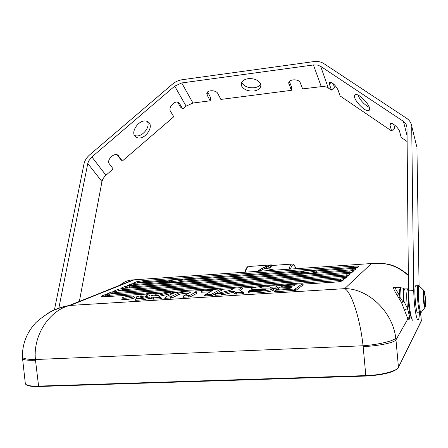 <?xml version="1.0" encoding="UTF-8"?>
<svg xmlns="http://www.w3.org/2000/svg" width="448" height="448" viewBox="0 0 448 448"><rect width="100%" height="100%" fill="white"/><g stroke="black" fill="none" stroke-linecap="round" stroke-linejoin="round"><path stroke-width="0.67" d="M271.561 265.664L270.586 265.121C265.922 266.073 261.615 268.134 257.673 271.309M271.51 265.703L270.486 265.154L271.986 264.841M266.627 268.414L264.981 268.251L270.418 265.171C266.017 266.146 261.951 268.178 258.216 271.27C262.114 267.73 268.66 265.513 267.904 265.866L270.418 265.171L259.756 271.163M408.341 275.649C398.037 265.989 385.728 261.951 371.426 263.536L133.263 279.882L134.025 279.877L70.202 305.435L344.686 288.658L371.426 263.536L134.109 279.815M408.341 275.083C402.556 270.189 396.788 266.801 391.037 264.914L382.687 263.273L371.711 263.458L377.737 263.043M47.667 313.454C54.191 309.378 61.258 306.768 68.869 305.614L60.788 307.619L54.326 310.05C49.073 312.34 42.969 316.478 36.019 322.465C26.869 332.254 22.333 343.722 22.4 356.871C22.518 358.579 26.858 359.464 35.431 359.52C32.799 333.771 51.117 309.316 70.202 305.435L68.874 305.614L133.263 279.882C128.363 280.028 124.012 281.77 120.221 285.096M303.106 284.9L296.089 290.265L275.453 291.743L274.467 291.648L275.094 290.276L295.204 288.994L296.089 290.265M250.975 290.371L251.384 288.753C251.07 290.013 261.822 288.814 265.524 289.492C264.342 290.494 254.867 291.127 255.461 290.276L249.81 290.444L248.808 290.97C249.094 292.639 272.866 290.612 272.815 288.618C272.877 287.454 262.545 288.579 259.65 287.851C261.279 286.692 271.662 286.278 270.239 287.269L275.923 286.972L276.853 286.518C276.567 284.642 252.834 286.563 251.384 288.753M276.853 286.518L277.732 287.717L277.446 288.081L272.81 288.568M272.815 288.618L273.706 289.834C273.37 292.04 248.634 294.162 248.198 292.337L248.287 292.141M242.922 288.73L240.178 290.427M233.906 291.267L236.135 292.701L243.051 292.208L243.942 293.418L242.262 293.787L235.542 294.095L233.318 292.645L233.906 291.267L230.513 291.48L222.236 293.563L222.897 294.868L214.984 295.299M230.513 291.48L231.168 292.779L233.318 292.645M231.168 292.779L222.897 294.868M221.967 290.052L212.419 295.417L204.35 295.977L204.96 294.638M210.134 291.816L201.186 292.247L201.779 290.942M188.849 293.222C185.018 293.149 181.664 293.597 178.774 294.571L172.071 297.903L164.825 298.346M182.902 297.304L183.534 295.921L190.434 292.27C190.882 291.217 180.124 292.18 177.962 293.378L170.537 296.811L165.323 297.08L171.735 293.961C176.008 291.631 196.874 289.738 196.213 291.771L197.075 292.93L196.291 293.67L190.322 296.778L182.902 297.304L183.512 295.971L189.482 295.551L190.322 296.778M152.018 296.934L153.894 297.842L160.731 297.304L161.61 298.474L159.863 298.855L153.003 299.191L151.452 298.284L152.018 296.934L148.982 297.125L142.542 298.508L143.086 299.796L135.878 300.328L135.117 300.255L135.699 298.917L142.542 298.508M148.982 297.125L149.526 298.402L151.452 298.284M149.526 298.402L143.086 299.796M147.958 296.246L145.953 294.963M173.342 293.115L159.012 296.346M138.046 298.374L136.058 298.088M143.545 297.114L142.761 296.078C141.462 295.742 139.496 295.921 136.864 296.626L136.612 296.822C137.9 297.17 139.866 296.985 142.514 296.274L142.761 296.078M134.562 297.427L134.154 298.032C131.729 299.236 121.234 300.222 121.744 299.197L121.778 299.118M397.656 368.357C393.114 372.534 382.553 375.094 365.977 376.04L365.826 375.603C381.214 375.2 396.984 371.118 398.457 367.321L395.965 339.836L407.887 318.892L401.498 302.546L396.99 294.924C394.402 290.875 393.282 288.277 393.635 287.134L396.878 287.644M22.574 358.646L25.29 383.258C25.458 385.336 29.809 386.294 38.338 386.12L365.826 375.603L363.143 346.573C378.532 346.002 394.402 342.686 395.965 339.836L395.774 338.078C394.184 340.889 378.375 344.658 363.054 345.778L363.143 346.573M22.428 357.185L22.54 358.338C22.646 359.878 26.97 360.511 35.498 360.237L35.431 359.52L363.054 345.778C359.974 316.809 350.778 291.172 344.686 288.658C366.436 288.198 392.325 309.926 395.774 338.078M403.049 302.042L401.498 302.546L403.049 302.042L403.788 301.045L407.473 308.465L404.751 310.145M405.054 288.943L404.499 289.038C403.754 290.5 403.514 294.504 403.788 301.045L403.15 301.056L402.937 301.818L400.03 297.405L398.782 297.875M401.016 287.42L395.567 287.812C395.349 288.814 396.62 291.133 399.398 294.767C399.482 290.808 399.806 288.394 400.378 287.526L400.994 287.638C400.305 288.781 399.98 292.04 400.03 297.405L399.398 294.767L396.99 294.924M396.626 287.683L395.041 287.431L396.956 287.666M408.05 288.764L407.506 288.859C406.459 291.911 406.454 298.446 407.473 308.465L409.556 316.534L407.887 318.892L409.119 319.558L409.634 317.666M109.838 293.938L109.474 295.266L105.689 295.932L104.485 294.879L109.838 293.938L340.508 279.093L340.39 280.51L342.709 280.571M342.866 280.504L343.986 279.513C344.204 279.104 343.045 278.964 340.508 279.093M116.749 291.099L116.396 292.398L112.694 293.048L111.502 292.012L116.749 291.099L343.75 276.293L343.644 277.682L345.923 277.732M108.931 293.961L107.957 293.457C107.134 293.866 107.778 294.022 109.872 293.927L110.023 293.916M344.826 278.426L345.57 278.113C344.842 278.55 343.157 278.869 340.519 279.076L340.598 279.07M343.734 279.664L343.263 279.77M346.086 277.659L347.183 276.685C347.39 276.298 346.242 276.164 343.75 276.293M123.43 288.35L123.088 289.626L119.459 290.259L118.289 289.24L123.43 288.35L346.875 273.588L346.774 274.954L349.026 274.999M115.814 291.122L114.862 290.64C114.072 291.038 114.71 291.183 116.782 291.082L116.928 291.071M347.99 275.643L343.834 276.27M346.914 276.858L346.455 276.959M349.182 274.921L350.269 273.963C350.459 273.588 349.328 273.465 346.875 273.588M129.892 285.695L129.562 286.944L126.006 287.56L124.852 286.563L129.892 285.695L349.894 270.984L349.798 272.322L352.016 272.362M122.466 288.372L121.537 287.918C120.775 288.299 121.419 288.439 123.463 288.338L123.598 288.327M351.036 272.961L346.959 273.571M349.978 274.154L349.535 274.254M352.178 272.278L353.242 271.337C353.422 270.978 352.307 270.861 349.894 270.984M313.202 271.438L314.266 272.541L316.663 272.205L316.792 270.906L313.202 271.438C308.196 272.479 304.332 272.742 301.605 272.222L298.967 272.115L298.816 273.403L300.574 273.459L300.614 274.266M136.142 283.119L135.828 284.351L132.339 284.956L131.202 283.97L136.142 283.119L170.033 281.109C171.802 281.658 175.336 281.422 180.628 280.392L184.206 279.871L183.938 281.12L181.546 281.45C175.297 282.666 171.125 282.946 169.042 282.285L167.636 282.218L167.692 283.153M167.916 280.974L167.636 282.218L135.828 284.351L135.957 285.275M128.906 285.718L127.994 285.281C127.266 285.65 127.91 285.785 129.92 285.678L130.054 285.673M353.976 270.368L349.972 270.967M352.934 271.544L352.503 271.639M355.062 269.73L356.115 268.806C356.283 268.458 355.18 268.346 352.806 268.475L352.716 269.78L354.9 269.814M356.81 267.87L358.574 266.633C358.809 266.134 357.207 265.983 353.78 266.174L143.791 280.521L143.489 281.73L137.782 282.71L136.662 281.742L134.243 282.727C133.543 283.086 134.187 283.214 136.175 283.108L136.298 283.102M135.134 283.147L134.243 282.727M171.142 280.482L167.759 280.974M184.649 279.832L183.148 279.871M302.036 271.645L298.732 272.115M317.218 270.866L315.146 270.894M357.482 267.596L352.878 268.458M355.37 269.119L355.79 269.03M357.442 267.568L353.69 267.456L353.78 266.174M295.204 288.994L302.338 283.763L282.822 285.023L281.848 285.684L282.24 285.74L293.009 285.057L292.975 286.098M274.467 291.648L275.089 290.265L276.349 289.408L288.008 288.59L290.528 288.114L291.379 287.51L278.958 287.969L278.561 287.907L279.692 287.14L291.206 286.334L293.686 285.863L294.566 285.202L293.009 285.057M239.126 289.778L238.907 289.464L242.082 287.594L234.522 288.098L230.77 290.125L215.751 293.882L222.236 293.563M243.942 293.418L243.04 292.191L238.862 289.615M212.458 290.545L205.313 294.655L211.568 294.185L221.133 288.926L204.042 289.957L201.796 290.903L211.126 290.388L211.064 291.318M212.47 290.517L211.126 290.388M196.213 291.771L189.482 295.551M135.699 298.917L149.822 295.702L146.462 293.742L147.174 293.574L153.334 293.216L155.193 294.241L158.183 294.056L165.766 292.426L172.183 291.984L157.438 295.45L160.72 297.287L161.61 298.474M133.347 296.85L133.834 296.475C134.17 295.59 125.037 296.453 122.825 297.511L122.31 297.886C121.867 298.788 131.191 297.914 133.347 296.85M181.658 282.218L180.628 280.392M170.033 281.109L169.042 282.285L169.086 283.058M301.605 272.222L300.574 273.459C303.789 274.081 308.353 273.773 314.266 272.541L314.373 273.347M156.649 295.282L156.867 295.103C155.602 294.762 153.686 294.935 151.122 295.63L150.892 295.814C152.191 296.15 154.112 295.971 156.649 295.282M272.91 265.418L271.83 265.496L269.83 268.677M54.449 309.826L84.006 163.918C84.756 160.518 86.666 157.472 89.734 154.79L172.379 84.207C175.314 81.754 178.59 80.259 182.207 79.716L313.622 61.622C317.576 61.124 320.947 61.762 323.742 63.532L406.644 118.306C409.276 120.081 410.9 122.405 411.516 125.283L416.534 145.779M413.224 320.118C412.77 320.656 412.255 320.113 411.678 318.483C409.847 312.06 408.783 302.859 408.481 290.87L406.997 127.719L406.112 124.281L403.402 121.363L407.07 135.71M419.401 312.766C419.278 316.68 418.93 319.043 418.37 319.866C417.934 320.404 417.441 319.855 416.881 318.226C415.1 311.786 414.047 302.568 413.717 290.562L411.712 127.193M181.731 82.947L192.965 103.023L186.122 106.131L174.698 86.162L181.731 82.947L313.438 64.96L317.369 65.038L320.667 66.343L403.402 121.363M192.965 103.023L210.196 100.8L207.094 94.97L206.797 93.486C206.987 89.79 216.216 89.852 217.829 93.565L220.853 99.428L291.362 90.328L288.702 83.098C288.697 78.966 298.962 78.641 300.244 82.751L302.624 88.878L323.439 86.391L326.984 87.198L331.458 90.076L334.438 87.332L333.194 83.692M58.839 308.084L87.786 163.492L88.654 161.006L91.874 156.957L174.698 86.162M289.369 81.564L291.592 87.069L291.362 90.328M260.495 83.642L260.87 85.803C260.361 88.581 258.031 90.317 253.87 91.006C248.063 91.386 243.998 89.762 241.674 86.139L241.254 83.815C241.763 81.099 244.076 79.386 248.186 78.674C254.128 78.288 258.233 79.946 260.495 83.642M210.196 100.8L210.599 97.602L207.626 91.98M260.68 84.123C259.521 86.072 257.359 87.282 254.184 87.758C248.382 88.144 244.328 86.52 242.015 82.886L241.763 82.247M331.458 90.076L329.392 84.151L329.566 82.225C332.634 82.561 335.474 85.159 338.094 90.031L340.099 95.956L391.591 130.967L394.688 128.044L393.691 124.359M391.591 130.967L389.956 125.087L390.286 123.334C391.983 122.024 398.894 128.145 399.638 131.634L401.201 137.502L407.126 141.534M421.35 312.211C420.818 313.034 420.207 311.506 419.518 307.614C418.118 299.69 417.861 285.74 419.087 285.824L416.942 148.501M369.466 109.967L368.962 110.516C365.691 112.918 352.632 99.142 354.659 95.435L355.197 94.814C358.434 92.322 371.762 106.478 369.466 109.967M369.32 107.391C364.14 104.569 360.338 100.464 357.918 95.071M186.122 106.131L182.762 109.021L179.586 103.544L178.59 102.519C174.927 99.926 167.905 107.598 170.514 111.334L173.768 116.76L122.36 161.006L117.942 155.204C114.134 152.163 106.182 160.188 109.357 163.873L113.154 168.93L104.664 176.383L102.788 179.133L101.965 181.569L87.786 163.492M122.36 161.006L120.21 158.9L117.27 154.851M182.762 109.021L180.488 107.066L177.632 102.15M79.358 301.426L101.965 181.569M146.922 121.33C139.418 118.194 129.125 133.157 136.041 137.082L137.267 137.665C144.844 140.599 154.93 125.759 147.974 121.839L146.922 121.33M134.495 135.38L135.066 135.598C141.417 138.102 150.954 127.114 147.314 121.486M420 312.738L417.984 312.838C416.175 316.036 413.638 288.014 415.554 285.863L416.024 285.779M425.365 300.888L425.141 305.138L424.312 303.134L423.713 296.828L423.948 292.594L424.771 294.65L425.365 300.888L424.105 300.955M423.83 294.706L424.771 294.65M245.442 272.149C246.12 269.074 247.044 267.21 248.226 266.554L248.175 266.56C247.145 266.588 246.025 268.47 244.81 272.194L245.157 270.889M273.241 265.395L270.911 264.914L249.474 266.431M265.647 268.397L264.981 268.251M270.754 266.582L267.512 268.425M342.686 280.661L342.602 280.666C341.6 281.31 339.102 281.792 335.115 282.111L335.115 282.111C339.058 281.803 341.583 281.316 342.686 280.661L343.986 279.513M335.194 282.106L302.641 284.172M282.162 285.477L275.24 285.914L282.162 285.471M256.413 287.106L242.385 287.997L256.435 287.106M233.733 288.551L221.43 289.33L233.738 288.546M202.507 290.534L194.449 291.043M179.48 291.995L172.816 292.415L179.502 291.99M162.882 293.048L154.039 293.608L162.898 293.042M146.294 294.101L104.457 296.755C101.326 296.901 100.386 296.66 101.64 296.038L104.485 294.879M345.57 278.113L347.183 276.685M340.519 279.076L108.433 293.955M111.502 292.012L107.957 293.457M348.712 275.341L350.269 273.963M349.238 274.809L348.628 275.346C348.006 275.755 346.388 276.063 343.767 276.276L115.332 291.116M118.289 289.24L114.862 290.64M351.742 272.664L353.242 271.337M352.229 272.171L353.164 271.337L351.658 272.675L346.898 273.577L123.463 288.338M124.852 286.563L121.537 287.918M316.792 270.906L352.806 268.475M354.665 270.088L356.115 268.806M355.113 269.623L356.031 268.806L354.581 270.094L349.91 270.973L128.458 285.718M131.202 283.97L127.994 285.281M184.206 279.871L298.967 272.115M317.145 270.872L352.822 268.458L317.145 270.872L314.53 270.721C311.394 270.127 307.35 270.402 302.4 271.538L298.659 272.121L183.126 279.871M302.422 271.538C307.67 270.39 311.662 270.122 314.401 270.726M183.21 279.871C182.666 278.751 175.532 279.401 171.41 280.409L171.427 280.409C177.033 279.272 180.684 279.026 182.37 279.67M167.647 280.98L136.175 283.108M143.791 280.521L136.662 281.742M38.64 386.512L365.932 376.051L38.64 386.512L35.498 360.237M421.445 320.438L398.462 367.377M420.56 312.682L421.338 321.009L398.009 368.15C396.934 369.404 394.481 370.77 390.656 372.238L379.714 374.763L365.966 376.051M395.567 287.812L393.635 287.134M109.631 296.425L109.474 295.266L340.39 280.51L340.446 281.417M102.771 296.806L101.64 296.038M105.79 296.666L105.689 295.932L103.594 296.794M102.043 296.783L104.619 296.744M342.922 280.381L341.869 281.042M116.547 293.49L116.396 292.398L343.644 277.682L343.7 278.69M112.784 293.737L112.694 293.048L110.695 293.871M123.234 290.662L123.088 289.626L346.774 274.954L346.83 275.906M119.549 290.903L119.459 290.259L117.594 291.026M129.696 287.924L129.562 286.944L349.798 272.322L349.849 273.224M126.09 288.159L126.006 287.56L124.258 288.282M184.072 282.061L183.938 281.12L298.816 273.403L298.866 274.383M132.418 285.51L132.339 284.956L130.71 285.628M316.798 273.185L316.663 272.205L352.716 269.78L352.766 270.637M137.822 282.996L137.782 282.71L136.948 283.058M357.538 267.546L358.574 266.633M143.606 282.604L143.489 281.73L177.761 279.406M179.038 279.317L308.672 270.514M310.072 270.418L353.69 267.456L353.741 268.38M302.327 283.786L303.184 285.012M281.837 285.712L281.288 286.955M282.24 285.74L282.201 286.899M278.55 287.941L277.984 289.218M278.958 287.969L278.914 289.162M289.862 287.286L289.828 288.35M275.509 290.304L275.453 291.743M294.526 289.128L294.482 290.573M270.239 287.269L269.886 288.064M270.642 287.308L270.609 288.092M275.923 286.972L275.873 288.378M276.59 286.849L277.446 288.081M255.769 290.539L255.483 290.153L255.763 290.539M215.947 293.994L215.858 295.411M221.693 293.642L221.603 295.058M236.135 292.701L235.542 294.095M236.516 292.723L236.432 294.146M242.34 292.359L242.262 293.787M242.06 287.616L242.894 288.82M221.105 288.949L221.928 290.147M202.121 290.959L202.02 292.326M205.313 294.655L205.212 296.066M210.879 294.314L210.778 295.725M211.568 294.185L212.419 295.417M170.537 296.811L170.419 298.206M171.237 296.682L172.071 297.903M177.957 293.378L178.774 294.571M183.848 295.988L183.736 297.388M188.787 295.68L188.675 297.08M195.468 292.466L196.291 293.67M165.665 297.114L165.542 298.508M158.794 296.229L158.312 295.114M172.29 292.102L172.833 293.356M146.462 293.742L145.914 295.053M136.018 298.95L135.878 300.328M142.044 298.575L141.904 299.958M153.574 297.825L153.003 299.191M153.894 297.842L153.759 299.23M159.992 297.466L159.863 298.855M410.738 317.055L409.556 316.534M408.464 288.865L403.883 288.926C403.122 290.405 402.875 294.448 403.15 301.056M404.572 288.971L401.8 287.728M411.029 316.159C409.416 316.865 407.378 297.108 408.486 291.441M266.543 268.414L274.434 270.155M292.477 264.04L291.48 264.113C290.522 264.656 289.761 266.33 289.206 269.136M296.016 268.666C293.882 263.586 292.074 263.71 290.595 269.041M413.717 290.562L408.481 290.87M313.438 64.96L321.21 86.475M320.667 66.343L328.255 87.903M289.05 82.018L288.887 84.241M329.392 84.151L331.251 82.438M391.776 123.368L389.956 125.087M105.896 175.174L91.874 156.957M207.458 92.148L207.094 94.97M178.136 102.295L179.586 103.544M117.947 155.204L118.647 155.893M421.03 312.458L420.431 312.715C419.888 313.27 419.283 311.657 418.617 307.877C417.278 300.306 416.914 286.95 417.995 285.718L418.46 285.634M415.593 285.807L418.034 285.656L419.541 286.188M419.087 285.824L423.679 290.265C423.875 291.066 423.937 289.038 424.866 293.843C425.701 300.317 425.802 304.758 425.169 307.171C424.833 308.05 424.424 307.115 423.942 304.36C422.996 296.85 422.906 292.152 423.679 290.265L423.954 290.578M424.217 303.873C422.901 296.145 423.612 285.796 424.866 293.938C426.154 301.47 425.494 311.948 424.217 303.873M274.49 270.15L265.524 268.414M420.711 312.631L421.338 321.093M25.654 384.21L26.029 384.63C27.692 386.047 31.87 386.674 38.556 386.518M335.115 282.111L302.635 284.172M202.513 290.528L194.438 291.043M146.294 294.095L104.462 296.755M346.142 277.542L345.486 278.124C344.865 278.538 343.213 278.852 340.525 279.076L109.878 293.922M343.767 276.276L116.788 291.082M122.007 288.372L346.898 273.577M349.91 270.973L129.926 285.678M134.702 283.147L167.653 280.98L171.41 280.409M298.659 272.121L184.542 279.838M352.822 268.458L357.403 267.602L358.501 266.616L357.61 267.422M302.338 283.763L303.218 284.967M281.831 285.706L281.266 286.961M278.544 287.93L277.962 289.218M248.198 292.337L248.808 290.97M215.578 293.961L214.973 295.322M242.082 287.594L242.945 288.764M221.133 288.926L221.99 290.086M201.768 290.926L201.186 292.247M204.949 294.622L204.35 295.977M165.323 297.08L164.735 298.424M172.514 292.012L173.365 293.149M146.457 293.731L145.891 295.019M136.612 296.822L136.041 298.133M133.834 296.475L134.691 297.606M122.31 297.886L121.744 299.197M410.099 317.363L409.578 317.621M271.83 265.496L291.48 264.113C292.695 264.813 292.869 261.716 296.089 268.666M411.516 125.283L416.741 146.625M368.962 110.516L369.376 110.124M134.904 136.007L136.041 137.082M421.411 312.077L424.956 307.513"/></g></svg>
